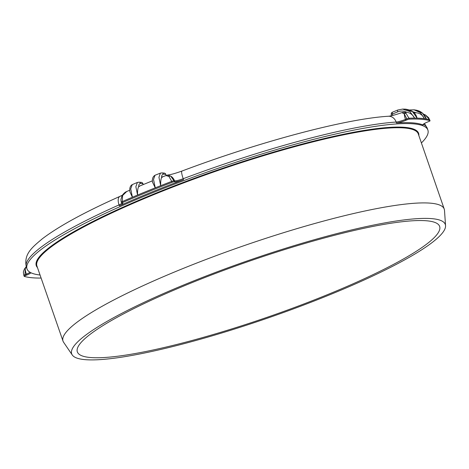 <?xml version="1.0" encoding="UTF-8"?>
<svg xmlns="http://www.w3.org/2000/svg" width="469" height="469" viewBox="0 0 469 469"><rect width="100%" height="100%" fill="white"/><g stroke="black" fill="none" stroke-linecap="round" stroke-linejoin="round"><path stroke-width="0.7" d="M416.396 110.192L422.475 113.176L426.344 119.003A222.142 34.102 160.9 0 0 424.457 118.704L420.4 112.707L414.021 109.81L409.578 109.992M425.647 117.215L426.344 119.003A222.142 34.102 160.9 0 1 429.668 119.777L429.991 120.709A222.142 34.102 160.9 0 0 409.478 119.138L406.131 113.439L403.293 112.355L402.214 112.537M416.15 115.685L416.314 115.972C414.76 112.243 411.102 109.963 405.339 109.13L412.532 111.698L417.134 118.141A222.142 34.102 160.9 0 1 424.457 118.704C422.651 115.134 419.972 113.176 416.425 112.83M416.314 115.972L417.134 118.141A222.142 34.102 160.9 0 0 414.619 118.106L409.906 111.575L402.566 109.095L397.841 110.022A2.005 0.662 -112.2 0 0 397.735 110.039L402.566 109.095M392.565 112.173A2.005 0.662 67.8 0 0 392.459 112.191A2.005 0.662 67.8 0 0 392.489 113.99L391.216 114.219L391.351 115.761M392.617 115.468L392.489 113.99L397.765 111.839A2.005 0.662 -112.2 0 1 397.73 110.039L392.459 112.191A2.005 2.005 0 0 0 391.216 114.219M409.478 119.138A2.005 0.305 -19.1 0 0 407.11 119.8L406.781 118.862L405.451 119.407A9.022 2.972 -112.2 0 1 404.337 113.938L406.781 118.862A2.005 0.305 -19.1 0 1 409.156 118.2A222.142 34.102 160.9 0 1 414.619 118.106C412.814 114.747 410.24 112.836 406.899 112.361L401.904 112.619L404.337 113.938A2.005 1.595 -47.1 0 1 406.131 113.439M162.737 176.86L161.565 177.663C161.606 175.306 162.256 174.146 163.529 174.187A2.005 1.87 -85.6 0 0 161.928 172.903L160.398 173.125L158.944 177.294L160.697 185.689A222.142 34.102 160.9 0 0 155.262 187.846L153.515 179.451L154.993 175.265C152.865 176.596 152.038 178.882 152.507 182.124L152.489 181.931M166.278 175.353L165.709 174.351A2.005 1.87 -85.6 0 0 164.109 173.067L161.928 172.903A2.005 1.87 -85.6 0 0 161.864 172.897M161.565 177.663C160.844 179.217 160.556 181.89 160.697 185.689A222.142 34.102 160.9 0 1 171.754 181.392L172.076 182.33A222.142 34.102 160.9 0 0 122.556 202.544L122.233 201.606L122.62 195.485L126.753 191.493C125.223 192.026 123.652 193.421 122.022 195.684A2.005 0.768 30.4 0 1 122.016 195.679A2.005 0.768 30.4 0 1 122.62 195.485M139.012 182.195L137.411 182.441L135.869 186.685L137.575 195.063A222.142 34.102 160.9 0 1 155.262 187.846L152.501 182.124M139.733 186.14L138.654 186.768C137.775 188.286 137.411 191.053 137.575 195.063A222.142 34.102 160.9 0 0 132.399 197.238L130.704 188.86L132.276 184.604C130.194 185.753 129.403 188.145 129.89 191.786L129.872 191.581M141.187 182.359A2.005 2.005 0 0 1 142.863 183.537L142.787 183.643A2.005 1.87 -85.6 0 0 141.187 182.359L139.006 182.189A2.005 1.87 -85.6 0 0 138.935 182.189M122.01 195.696A2.005 0.768 30.4 0 1 122.016 195.684L120.873 199.823L121.283 202.227A2.005 0.305 -19.1 0 1 122.233 201.606A222.142 34.102 160.9 0 1 132.399 197.238L129.89 191.786M407.11 119.8L405.773 120.345L405.451 119.407A8.02 1.231 -19.1 0 1 396.147 122.04A9.022 7.762 -93.9 0 0 388.332 116.253C390.947 116.048 395.467 114.835 401.904 112.619M429.991 120.709A2.005 0.305 -19.1 0 1 430.055 120.756A2.005 0.305 -19.1 0 1 428.889 121.471L427.558 122.01A8.02 1.231 160.9 0 0 422.886 124.86A8.02 1.231 160.9 0 0 423.056 125.018A212.117 32.566 160.9 0 0 412.556 122.855A212.117 32.566 160.9 0 0 396.469 122.978A8.02 1.231 160.9 0 0 405.773 120.345M423.519 114.155L425.342 114.911L429.668 119.777A2.005 0.305 -19.1 0 1 429.733 119.818A2.005 0.305 -19.1 0 1 429.71 119.9M172.076 182.33A2.005 0.305 -19.1 0 1 174.321 181.761L174.878 181.802A8.02 1.231 160.9 0 0 183.531 179.656A212.117 32.566 160.9 0 0 119.361 205.85A8.02 1.231 160.9 0 0 122.866 203.499A8.02 1.231 160.9 0 0 122.298 203.265L121.747 203.218A2.005 0.305 -19.1 0 1 121.606 203.159A2.005 0.305 -19.1 0 1 122.556 202.544M166.096 175.547L168.992 176.555L171.754 181.392A2.005 0.305 -19.1 0 1 173.999 180.823L170.698 176.121L167.433 175.066C170.429 174.779 175.248 173.448 181.896 171.074C259.527 141.796 345.248 118.874 388.332 116.253M162.251 176.924L167.439 175.066M426.075 220.741A191.698 29.43 160.9 0 0 218.419 272.331A191.698 29.43 160.9 0 0 77.344 351.861A191.698 29.43 160.9 0 0 268.121 316.956A191.698 29.43 160.9 0 0 439.629 226.41A191.698 29.43 160.9 0 0 426.075 220.741M421.402 142.945A212.117 32.566 160.9 0 0 427.886 130.077A212.117 32.566 160.9 0 0 412.884 123.793A212.117 32.566 160.9 0 0 183.062 180.887A212.117 32.566 160.9 0 0 26.997 268.895A212.117 32.566 160.9 0 0 40.047 275.004M445.55 225.712L444.501 210.376A201.723 30.966 160.9 0 0 444.243 209.11A201.723 30.966 160.9 0 0 429.979 203.124A201.723 30.966 160.9 0 0 211.413 257.428A201.723 30.966 160.9 0 0 63.016 341.121A201.723 30.966 160.9 0 0 63.602 342.276L72.255 354.974A197.689 30.35 160.9 0 0 268.42 317.83A197.689 30.35 160.9 0 0 445.55 225.712A197.689 30.35 160.9 0 0 431.316 218.601A197.689 30.35 160.9 0 0 213.336 273.251A197.689 30.35 160.9 0 0 72.255 354.974M23.919 275.455A2.005 0.305 -19.1 0 1 23.855 275.409L24.177 276.347A2.005 0.305 -19.1 0 0 24.241 276.388A222.142 34.102 160.9 0 0 41.108 278.053M24.458 268.995A2.005 0.926 29.4 0 1 24.464 268.977A2.005 0.926 29.4 0 1 25.244 268.678L26.311 266.908M24.464 268.977A2.005 0.926 29.4 0 1 24.47 268.972C23.21 272.395 23.145 271.193 23.855 275.409A2.005 0.305 -19.1 0 1 25.021 274.693L25.244 268.678A9.022 2.972 -112.2 0 0 26.352 274.154A8.02 1.231 160.9 0 0 30.098 272.313M24.177 276.347A2.005 0.305 -19.1 0 1 25.344 275.631L26.68 275.086A8.02 1.231 160.9 0 0 31.024 272.806M168.992 176.555A2.005 1.513 -53.3 0 1 170.698 176.121A9.022 8.407 -85.6 0 1 174.55 180.864A8.02 1.231 160.9 0 0 183.209 178.718A9.022 1.471 -110.6 0 1 181.896 171.074M425.342 114.911A2.005 0.528 -62.5 0 0 425.319 114.893L428.613 117.69L430.055 120.756M412.609 111.686L416.378 112.812M397.765 111.839C400.889 110.631 403.938 110.801 406.899 112.361M163.529 174.187L165.709 174.351L166.178 175.394M138.654 186.768C138.724 184.528 139.375 183.432 140.606 183.473A2.005 1.87 -85.6 0 0 139.012 182.189M140.606 183.473L142.787 183.643L143.203 184.575M418.84 135.523A202.297 31.054 160.9 0 0 404.296 127.298A202.297 31.054 160.9 0 0 178.56 184.235A202.297 31.054 160.9 0 0 37.473 267.582M63.016 341.121L36.916 265.987A201.793 30.977 -19.1 0 1 185.372 182.265A201.793 30.977 -19.1 0 1 404.02 127.943A201.793 30.977 -19.1 0 1 418.289 133.929L444.243 209.11M25.344 275.631L25.021 274.693L26.352 274.154L26.68 275.086M122.075 203.247A8.02 1.231 -19.1 0 1 119.038 204.912A9.022 4.379 -114 0 1 119.947 196.364L122.286 195.251M174.321 181.761L173.999 180.823L174.55 180.864L174.878 181.802M424.451 123.464L427.236 128.207A212.117 32.566 160.9 0 0 423.208 124.297M423.056 125.018L422.921 124.631M183.531 179.656L183.209 178.718A212.117 32.566 160.9 0 1 396.147 122.04L396.469 122.978M26.997 268.895L26.352 267.025A212.117 32.566 160.9 0 1 119.038 204.912L119.361 205.85M416.361 110.186C420.593 111.059 423.73 113.492 425.776 117.473M416.402 110.192L413.986 109.805M409.554 109.986L414.021 109.81M405.357 109.13L402.543 109.095M165.792 174.251A2.005 2.005 0 0 0 164.109 173.067M160.392 173.125L154.987 175.265M142.869 183.549L143.303 184.528M137.411 182.441L132.276 184.604M413.646 112.554L416.947 112.877M129.778 190.197L126.753 191.493M152.431 180.823L139.234 186.216M26.246 266.714L24.499 268.919M121.283 202.227L121.606 203.159M423.108 114.037L425.319 114.893M427.236 128.207L427.886 130.077M26.352 267.025C23.52 253.94 32.25 247.345 42.292 238.821C58.707 226.31 84.59 212.158 119.947 196.364"/></g></svg>
